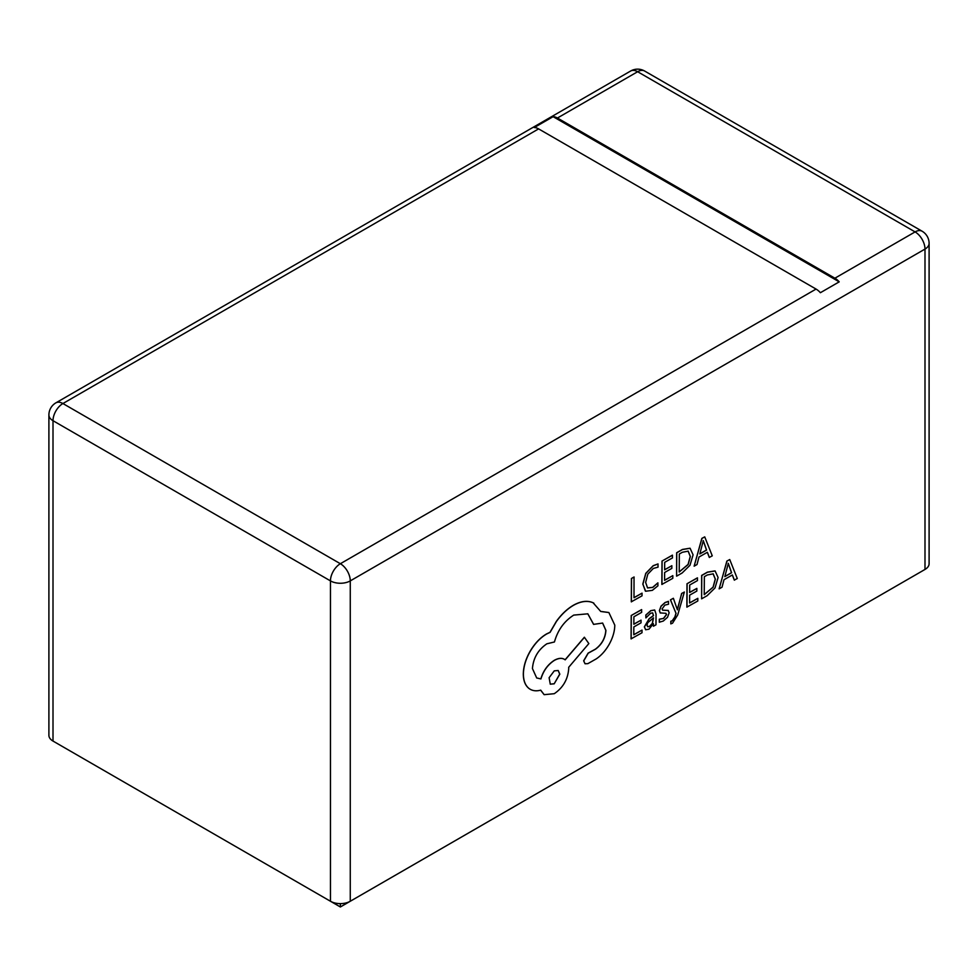 <?xml version="1.0" encoding="UTF-8"?>
<svg xmlns="http://www.w3.org/2000/svg" width="978" height="978" viewBox="0 0 978 978"><rect width="100%" height="100%" fill="white"/><g stroke="black" fill="none" stroke-linecap="round" stroke-linejoin="round"><path stroke-width="1.47" d="M684.355 592.032L681.642 593.463L677.412 609.844L673.365 598.291L670.443 599.844L675.981 613.267L674.857 616.935L672.253 620.761L670.822 621.238L670.81 623.842L672.534 623.206L677.705 614.954L684.355 592.032L681.642 593.463M654.649 609.979L650.786 610.651L645.822 615.015L645.896 617.913L650.627 613.218L652.656 612.888L653.524 615.639L649.245 618.756L644.441 626.922L645.651 629.759L648.976 629.184L653.402 623.695L653.451 626.238L655.981 624.808L656.042 614.074L654.698 610.015L650.883 610.7L645.92 615.076L645.896 617.913M653.377 623.781L653.451 626.238M652.607 612.851L653.426 615.578L649.147 618.695L644.343 626.861L645.651 629.759M642.02 630.101L633.781 634.783L633.83 626.935L641.03 622.827L641.055 620.15L633.842 624.257L633.891 616.776L641.666 612.35L641.58 609.612L631.201 615.517L631.067 638.866L641.996 632.754L642.02 630.101L633.781 634.673M641.055 620.15L633.842 624.147M657.95 582.925L652.742 587.448L647.57 587.937L645.639 582.399L647.803 574.172L653.304 568.45L658.047 567.142L657.962 563.927L653.194 565.687L645.773 573.34L642.803 584.074L645.676 591.238L652.35 590.345L657.937 585.81L657.852 582.864L652.644 587.387L647.473 587.876M350.271 901.251L924.992 569.44L924.992 249.072L350.271 580.883L350.271 901.251A14.01 8.093 180 0 1 330.454 901.251L330.454 580.883L53.008 420.699L53.008 741.067L330.454 901.251M642.033 593.169L634.001 597.741L634.037 576.996L631.433 578.475L631.287 601.825L642.02 595.834L642.033 593.169L634.001 597.631M672.815 575.651L664.575 580.333L664.624 572.485L671.837 568.377L671.849 565.712L664.649 569.807L664.685 562.338L672.473 557.912L672.387 555.162L662.008 561.066L661.861 584.428L672.803 578.316L672.815 575.651L664.575 580.223M671.849 565.712L664.649 569.697M690.003 548.218L682.399 549.465L676.654 552.741L676.605 576.152L682.143 572.986L689.991 565.272L693.084 554.832L690.101 548.279L682.497 549.526L676.752 552.79L676.605 576.152M707.314 552.301L709.294 557.436L712.265 555.846L704.735 536.873L701.947 538.45L694.135 566.176L697.008 564.538L698.977 557.044L707.375 552.264L709.392 557.484M704.735 536.873L701.849 538.389L694.135 566.176M665.822 613.267L666.458 614.49L663.463 618.438L659.319 619.196L659.306 622.216L663.304 621.03L667.509 617.314L669.148 612.79L668.182 610.419M668.316 610.504L662.632 610.162L662.094 608.927L664.869 605.113L668.512 604.233L668.426 601.336L665.028 602.534L661.03 606.128L659.392 610.614L660.382 613.047M662.558 610.125L668.218 610.455M697.827 598.328L689.588 603.023L689.637 595.162L696.837 591.067L696.862 588.389L689.649 592.497L689.698 585.015L697.473 580.59L697.4 577.851L687.008 583.756L686.874 607.106L697.803 600.993L697.827 598.328L689.588 602.913M696.862 588.389L689.649 592.375M715.004 570.907L707.412 572.142L701.654 575.419L701.617 598.829L707.155 595.675L715.004 587.949L718.096 577.521L715.101 570.956L707.51 572.203L701.764 575.48L701.617 598.829M732.314 574.991L734.295 580.113L737.278 578.536L729.735 559.55L726.96 561.127L719.136 588.854L722.021 587.216L723.989 579.734L732.388 574.954L734.405 580.174M729.735 559.55L726.862 561.079L719.136 588.854M608.829 612.521L600.724 611.409M602.582 623.035L605.81 630.321C605.272 638.084 601.8 644.355 595.419 649.147L588.108 653.133L583.646 660.81L585.015 663.744M587.79 613.781L593.573 624.38L602.631 623.059L605.92 630.382C605.37 638.133 601.898 644.416 595.516 649.196L588.218 653.194L583.744 660.871L585.064 663.769L587.864 663.646L596.311 658.842C601.458 655.333 605.81 650.37 609.404 643.952C612.913 637.448 614.71 631.189 614.795 625.162L608.878 612.546L600.749 611.482L593.096 602.766C587.485 600.358 581.005 601.177 573.658 605.223C567.277 608.939 561.531 614.355 556.421 621.482L550.076 632.375L546.775 633.927C540.431 637.619 534.917 643.402 530.259 651.275C525.834 659.001 523.548 666.593 523.401 674.025C523.438 680.859 525.406 685.749 529.318 688.708L530.125 689.221M593.878 603.194L592.986 602.717C587.387 600.296 580.908 601.115 573.56 605.162C567.179 608.878 561.433 614.306 556.323 621.433L549.978 632.326L546.678 633.866C540.333 637.57 534.819 643.353 530.162 651.214C525.736 658.94 523.45 666.531 523.303 673.976C523.34 680.798 525.308 685.688 529.208 688.646L529.318 688.708C532.46 690.884 536.274 691.36 540.724 690.15L544.159 694.673L554.269 693.695C562.986 687.766 567.802 679.514 568.695 668.94L568.707 667.277L588.842 643.573L584.355 637.24L565.101 659.783C562.387 657.717 558.817 657.876 554.379 660.26C547.802 664.502 543.291 670.712 540.834 678.891L536.629 677.937M564.355 659.294L565.186 659.844C562.484 657.778 558.915 657.925 554.477 660.321C547.9 664.551 543.389 670.761 540.932 678.94L536.69 677.962L532.435 668.561C533.328 657.986 538.144 649.734 546.861 643.805L554.44 641.971C557.753 630.162 564.184 621.201 573.744 615.101L587.839 613.817L593.67 624.441M540.651 690.175L544.11 694.649M529.208 688.646L530.076 689.197M839.21 281.847A14.01 8.093 -120 0 0 834.894 278.204L557.436 118.02A14.01 8.093 -120 0 0 553.12 116.675L534.281 127.543A14.01 8.093 60 0 1 538.609 128.888L816.055 289.072A14.01 8.093 60 0 1 820.383 292.715L839.21 281.847L553.12 116.675M53.008 741.067A14.01 8.093 180 0 1 48.9 735.346L48.9 414.978A14.01 8.093 0 0 0 53.008 420.699A14.01 8.093 120 0 1 62.91 403.535L340.368 563.719L816.055 289.072M834.894 278.204L915.09 231.908A14.01 8.093 -120 0 1 924.992 249.072A14.01 8.093 0 0 0 929.1 243.351L929.1 563.719A14.01 8.093 180 0 1 924.992 569.44M82.727 758.231L340.368 906.973L340.368 903.623M498.914 815.444L340.368 906.973M895.273 586.604L736.727 678.145M634.135 577.044L631.433 578.475M631.531 578.536L631.385 601.886M658.072 563.988L653.292 565.749L645.871 573.401L642.913 584.135L645.346 591.042M672.485 555.223L662.008 561.066M662.106 561.127L661.959 584.477M679.331 554L679.221 572.008L688.157 564.489L690.346 556.47L688.182 551.152L682.375 552.264L679.331 554M679.221 571.885L688.06 564.44L690.248 556.421L688.084 551.091M699.82 553.939L706.581 550.088L703.292 540.663L699.82 553.939M699.857 553.805L706.483 550.027L703.194 540.602M641.678 609.673L631.201 615.517M631.299 615.578L631.165 638.927M647.693 622.729L647.008 625.223L647.729 626.751L649.649 626.409L652.399 623.487L653.512 617.876L647.693 622.729M647.583 626.678L649.551 626.348L652.302 623.426L653.402 617.937M668.536 601.397L665.126 602.595L661.128 606.189L659.49 610.663L660.187 612.9L665.92 613.328L666.556 614.551L663.561 618.499L659.319 619.196M659.416 619.245L659.404 622.265M681.739 593.524L677.632 608.267M677.73 608.316L677.412 609.844M673.365 598.291L670.443 599.844M670.541 599.893L675.981 613.267M676.079 613.328L674.954 616.984L672.351 620.81L670.822 621.238M670.92 621.299L670.908 623.891M697.497 577.9L687.008 583.756M687.118 583.817L686.972 607.167M704.343 576.678L704.233 594.685L713.17 587.179L715.358 579.159L713.194 573.841L707.387 574.954L704.343 576.678M704.233 594.575L713.072 587.118L715.26 579.098L713.096 573.78M724.832 576.617L731.593 572.766L728.304 563.34L724.832 576.617M724.869 576.482L731.495 572.717L728.207 563.279M593.829 603.157L592.986 602.717M584.453 637.301L565.186 659.844M554.184 683.818L559.819 674.16L558.181 670.505L554.269 670.859L549.11 677.705L550.272 684.172L554.184 683.818L559.709 674.099L558.132 670.468M550.223 684.148L554.086 683.756M644.636 71.027A14.01 14.01 0 0 0 630.627 71.027A14.01 8.093 -120 0 1 637.632 71.724A14.01 8.093 120 0 1 644.636 71.027L922.095 231.211A14.01 8.093 120 0 0 915.09 231.908L637.632 71.724L557.436 118.02M538.609 128.888L62.91 403.535A14.01 8.093 -120 0 0 55.905 402.838L630.627 71.027M350.271 580.883A14.01 8.093 -120 0 0 340.368 563.719A14.01 8.093 120 0 0 330.454 580.883A14.01 8.093 180 0 0 350.271 580.883M929.1 243.351A14.01 14.01 0 0 0 922.095 231.211M55.905 402.838A14.01 14.01 0 0 0 48.9 414.978"/></g></svg>
